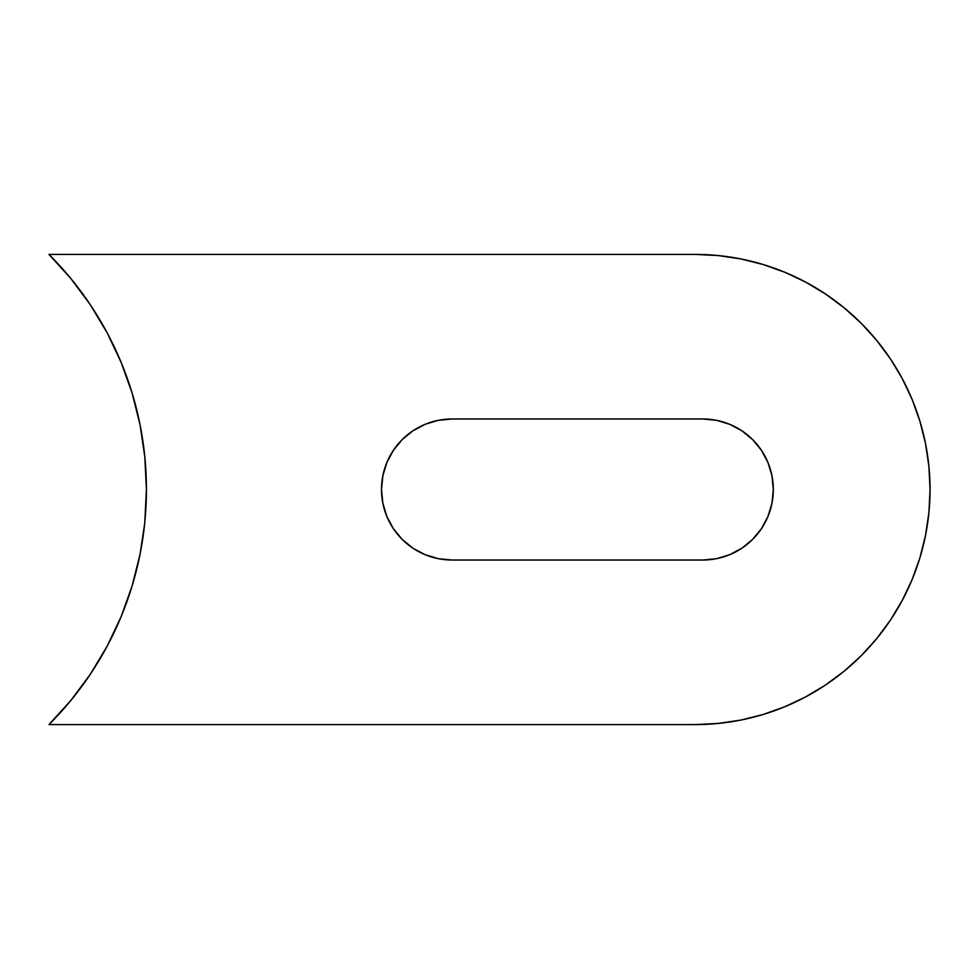 <?xml version="1.0" encoding="UTF-8"?>
<svg xmlns="http://www.w3.org/2000/svg" width="979" height="979" viewBox="0 0 979 979"><rect width="100%" height="100%" fill="white"/><g stroke="black" fill="none" stroke-linecap="round" stroke-linejoin="round"><path stroke-width="1.47" d="M702.8 560.025L452.029 560.025A70.525 70.525 0 0 1 381.504 489.5L382.862 503.255L386.876 516.484L393.387 528.684L402.161 539.368L412.844 548.142L425.045 554.665L438.274 558.666L452.029 560.025L702.8 560.025L716.555 558.666L729.783 554.665L741.984 548.142L752.667 539.368L761.442 528.684L767.952 516.484L771.966 503.255L773.324 489.5L771.966 475.745L767.952 462.516L761.442 450.316L752.667 439.632L741.984 430.858L729.783 424.335L716.555 420.334L702.8 418.975L452.029 418.975L438.274 420.334L425.045 424.335L412.844 430.858L402.161 439.632L393.387 450.316L386.876 462.516L382.862 475.745L381.504 489.5A70.525 70.525 0 0 1 452.029 418.975L702.8 418.975A70.525 70.525 0 0 1 773.324 489.5A70.525 70.525 0 0 1 702.8 560.025L716.555 558.666L729.783 554.665M107.005 332.542A332.26 332.26 0 0 0 90.337 304.775L70.88 278.574L48.95 254.405L694.955 254.405A235.095 235.095 0 0 1 930.05 489.5A235.095 235.095 0 0 1 694.955 724.595L48.95 724.595L70.88 700.426L90.337 674.225A332.26 332.26 0 0 0 107.005 646.458M694.955 254.405L717.999 255.543L694.955 254.405L48.95 254.405A332.26 332.26 0 0 1 48.95 724.595L694.955 724.595L717.999 723.457L740.822 720.079L717.999 723.457M107.237 646.018A332.26 332.26 0 0 0 130.831 590.056L131.786 587.021M131.516 587.865L131.675 587.363A332.26 332.26 0 0 1 131.051 589.37A332.26 332.26 0 0 0 131.675 587.363A332.26 332.26 0 0 1 131.051 589.37A332.26 332.26 0 0 0 131.088 589.223L131.113 589.15A332.26 332.26 0 0 0 131.663 587.412L131.002 589.529A332.26 332.26 0 0 0 131.002 589.517A332.26 332.26 0 0 1 130.905 589.835L130.843 590.007A332.26 332.26 0 0 1 130.537 590.961A332.26 332.26 0 0 0 130.843 590.007L131.002 589.529A332.26 332.26 0 0 0 131.002 589.517A332.26 332.26 0 0 1 130.905 589.835L131.321 588.489M132.006 586.262L132.3 585.332A332.26 332.26 0 0 0 132.3 585.332A332.26 332.26 0 0 1 132.287 585.344M132.385 585.026A332.26 332.26 0 0 0 132.483 584.72A332.26 332.26 0 0 1 132.385 585.026A332.26 332.26 0 0 0 132.483 584.72L132.544 584.475A332.26 332.26 0 0 0 132.887 583.362A332.26 332.26 0 0 0 133.022 582.884A332.26 332.26 0 0 1 132.887 583.362A332.26 332.26 0 0 1 132.544 584.475M135.665 573.315L135.665 573.315A332.26 332.26 0 0 1 135.09 575.505A332.26 332.26 0 0 0 136.24 571.075L136.546 569.888M136.607 569.631L136.485 570.121A332.26 332.26 0 0 0 136.656 569.411M136.705 569.203A332.26 332.26 0 0 0 137.537 565.813L137.66 565.262M137.733 564.932L138.088 563.402A332.26 332.26 0 0 0 138.541 561.42M137.329 566.657L138.308 562.46M137.941 564.026L138.92 559.67M139.104 558.801A332.26 332.26 0 0 0 139.471 557.051L139.52 556.806M139.483 557.002A332.26 332.26 0 0 0 139.691 556.023L139.973 554.628M139.997 554.518L139.691 555.974A332.26 332.26 0 0 0 139.703 555.962A332.26 332.26 0 0 0 139.948 554.701M140.083 554.028A332.26 332.26 0 0 0 140.303 552.951L140.413 552.376M140.597 551.373L140.242 553.221M140.878 549.868L140.878 549.868A332.26 332.26 0 0 0 141.074 548.827L141.086 548.754A332.26 332.26 0 0 0 141.294 547.628L141.074 548.827M142.334 541.375L142.334 541.411A332.26 332.26 0 0 0 142.677 539.184L142.677 539.184A332.26 332.26 0 0 0 143.056 536.578A332.26 332.26 0 0 1 142.958 537.3A332.26 332.26 0 0 0 143.056 536.578L143.252 535.219M143.509 533.347L143.925 530.092A332.26 332.26 0 0 0 144.097 528.66L143.986 529.615A332.26 332.26 0 0 1 143.925 530.092A332.26 332.26 0 0 1 143.791 531.205A332.26 332.26 0 0 1 143.118 536.186A332.26 332.26 0 0 0 143.791 531.205L143.913 530.177M90.337 674.225L107.115 646.238L121.078 616.746L132.079 586.029L140.021 554.371L144.635 523.875A332.26 332.26 0 0 0 144.782 522.345M144.831 521.844A332.26 332.26 0 0 0 145.076 519.249L145.076 519.249M145.333 516.214A332.26 332.26 0 0 0 145.798 509.68L145.798 509.68M145.969 506.645L145.969 506.645A332.26 332.26 0 0 0 146.25 500.11L146.25 500.11M146.324 497.075A332.26 332.26 0 0 0 146.385 494.04A332.26 332.26 0 0 0 146.397 493.33M146.409 489.304A332.26 332.26 0 0 0 146.409 487.787A332.26 332.26 0 0 0 146.385 485.596L146.385 485.596A332.26 332.26 0 0 0 146.373 484.311L146.25 478.939M146.165 476.565L146.201 477.458A332.26 332.26 0 0 0 146.189 477.299L146.226 478.254M146.238 478.584L146.152 476.186A332.26 332.26 0 0 0 145.81 469.479L145.81 469.382A332.26 332.26 0 0 0 145.736 468.366A332.26 332.26 0 0 0 145.443 464.132L145.602 466.298M145.381 463.336A332.26 332.26 0 0 0 145.32 462.626L145.345 462.798M145.235 461.513L145.235 461.513A332.26 332.26 0 0 0 145.002 458.955L145.002 458.857A332.26 332.26 0 0 0 144.904 457.842A332.26 332.26 0 0 0 144.831 457.156M144.782 456.655A332.26 332.26 0 0 0 144.305 452.102L144.451 453.473M143.509 445.665L143.68 446.975M143.167 443.132L143.228 443.646A332.26 332.26 0 0 0 142.861 441.076L142.763 440.403A332.26 332.26 0 0 0 142.175 436.634L142.163 436.536A332.26 332.26 0 0 0 142.004 435.508A332.26 332.26 0 0 0 141.123 430.405L141.735 433.905M140.364 426.403L140.915 429.291A332.26 332.26 0 0 0 140.89 429.157L140.731 428.288M140.499 427.064L140.511 427.125A332.26 332.26 0 0 0 140.083 424.972M138.002 415.231L138.112 415.696A332.26 332.26 0 0 0 136.448 408.72L136.448 408.72M136.167 407.607L136.167 407.607A332.26 332.26 0 0 0 135.628 405.526L135.481 404.988M134.331 400.717A332.26 332.26 0 0 0 133.756 398.686M133.731 398.588L134.05 399.689L133.731 398.588A332.26 332.26 0 0 0 133.425 397.511L133.731 398.588A332.26 332.26 0 0 0 133.425 397.511L133.731 398.588A332.26 332.26 0 0 1 135.335 404.413A332.26 332.26 0 0 0 133.731 398.588L133.083 396.336M133.621 398.184A332.26 332.26 0 0 0 133.071 396.275L133.071 396.275M132.593 394.684L132.593 394.684A332.26 332.26 0 0 0 131.088 389.74M144.806 522.088L146.409 489.5L144.806 456.912L140.021 424.629L132.079 392.971L121.078 362.254L130.733 388.626A332.26 332.26 0 0 0 107.237 332.982M134.123 399.958L134.368 400.852M134.099 399.873L133.585 398.049M134.527 401.402L134.233 400.374M135.432 404.78L134.661 401.928M135.616 405.465L134.453 401.17M134.38 400.876A332.26 332.26 0 0 0 133.389 397.401L133.389 397.401A332.26 332.26 0 0 1 134.38 400.876L134.307 400.631M134.147 400.068L133.976 399.444L134.147 400.068M137.696 413.884L137.904 414.766M138.773 418.682L138.015 415.267M138.577 417.739L138.357 416.797M143.632 446.595L143.179 443.218M142.995 441.945L143.093 442.667M142.995 441.921L143.583 446.24M142.591 439.204L142.75 440.293M143.729 447.317L143.375 444.699M145.516 465.086L145.443 464.168M145.638 466.787L145.675 467.411M145.798 469.21L145.687 467.448M145.369 463.226L145.43 463.948M136.791 568.872L137.782 564.748M137.464 566.107L136.73 569.105M137.341 566.608A332.26 332.26 0 0 1 136.485 570.121A332.26 332.26 0 0 0 137.341 566.608A332.26 332.26 0 0 1 136.485 570.121L136.485 570.121A332.26 332.26 0 0 0 137.341 566.608L137.341 566.608M136.24 571.075L136.24 571.075A332.26 332.26 0 0 1 136.044 571.871L136.044 571.871A332.26 332.26 0 0 0 136.24 571.075L136.289 570.916M138.259 562.668L137.268 566.939M137.525 565.85L139.079 558.923M131.015 589.48L132.85 583.447M132.141 585.846L132.887 583.362A332.26 332.26 0 0 0 133.022 582.884L133.022 582.884M130.501 591.108L131.37 588.342M131.272 588.66L131.002 589.529L131.272 588.66M130.427 591.34A332.26 332.26 0 0 0 130.831 590.056A332.26 332.26 0 0 1 130.427 591.34L130.427 591.34A332.26 332.26 0 0 0 130.476 591.169A332.26 332.26 0 0 1 130.427 591.34L121.078 616.746M132.52 584.573L132.789 583.668M140.511 551.85L140.695 550.871M139.789 555.521L139.471 557.051M140.095 553.979L139.618 556.39M139.899 554.958L139.74 555.778M143.007 536.994L143.46 533.751M142.677 539.184L142.848 538.071A332.26 332.26 0 0 0 143.056 536.578L142.91 537.63A332.26 332.26 0 0 1 142.848 538.071A332.26 332.26 0 0 0 143.056 536.578L143.215 535.464M143.986 529.615A332.26 332.26 0 0 1 143.925 530.092A332.26 332.26 0 0 1 143.791 531.205A332.26 332.26 0 0 1 143.118 536.186A332.26 332.26 0 0 0 143.399 534.142L143.338 534.595M146.373 484.067L146.36 483.247M146.348 483.198L146.214 478.119M144.574 454.562L144.451 453.497M144.745 456.251L144.623 455.051M144.978 458.686L144.892 457.719M144.598 454.843L144.696 455.761M140.633 427.811L140.45 426.844M141.343 431.69L140.523 427.236M141.784 434.199L141.576 433.036M142.139 436.377L141.882 434.811M141.147 430.601L141.404 431.984M141.123 430.405L141.123 430.405A332.26 332.26 0 0 0 140.915 429.291A332.26 332.26 0 0 1 141.123 430.405L141.196 430.858M805.778 282.172L784.925 272.309L763.204 264.538L740.822 258.921L717.999 255.543L740.822 258.921L763.204 264.538L784.925 272.309L805.778 282.172L825.566 294.03L844.094 307.773L861.19 323.266L876.682 340.362L890.425 358.889L902.295 378.677L912.159 399.53L919.93 421.251L925.534 443.634L928.912 466.457L930.05 489.5L928.912 512.543L925.534 535.366L919.93 557.749L912.159 579.47L902.295 600.323L890.425 620.111L876.682 638.638L861.19 655.734L844.094 671.227L825.566 684.97L805.778 696.828L784.925 706.691L763.204 714.462L740.822 720.079L763.204 714.462L784.925 706.691L805.778 696.828L825.566 684.97L844.094 671.227M121.078 362.254L107.115 332.762L90.337 304.775L107.115 332.762M140.021 554.371L140.376 552.523M825.566 294.03L844.094 307.773M902.295 378.677L912.159 399.53M919.93 421.251L925.534 443.634M912.159 579.47L902.295 600.323M741.984 548.142L752.667 539.368M771.966 475.745L767.952 462.516L761.442 450.316M752.667 439.632L741.984 430.858L729.783 424.335L716.555 420.334L702.8 418.975M402.161 439.632L393.387 450.316M382.862 503.255L386.876 516.484M131.125 589.15A332.26 332.26 0 0 0 131.663 587.412L131.565 587.706M131.308 588.55L130.88 589.921M135.09 575.505L135.09 575.505A332.26 332.26 0 0 1 134.074 579.213M136.473 570.182L136.766 569.007M139.03 559.18L138.235 562.754M143.778 531.254L143.889 530.398M143.118 536.186A332.26 332.26 0 0 0 143.399 534.142L143.203 535.586M146.409 491.495L146.409 491.495A332.26 332.26 0 0 0 146.409 489.696M146.275 479.979L146.373 484.311M146.324 481.619L146.287 480.346M145.736 468.366A332.26 332.26 0 0 1 145.81 469.479L145.565 465.723M144.904 457.842A332.26 332.26 0 0 1 145.002 458.955L144.672 455.492M144.647 455.308L144.806 456.887M141.013 429.818L140.89 429.157M141.674 433.55L142.004 435.508A332.26 332.26 0 0 1 142.175 436.634L141.674 433.55M138.431 417.127L138.137 415.781M137.354 412.453L138.051 415.414M137.341 412.392L137.635 413.64M137.66 413.738L138.125 415.745M137.525 413.175L137.806 414.362M134.821 402.479L134.98 403.103M135.31 404.303L135.506 405.049M133.377 397.327L133.144 396.544L133.377 397.327M133.878 399.114L134.992 403.152M134.05 399.689L134.392 400.937"/></g></svg>
